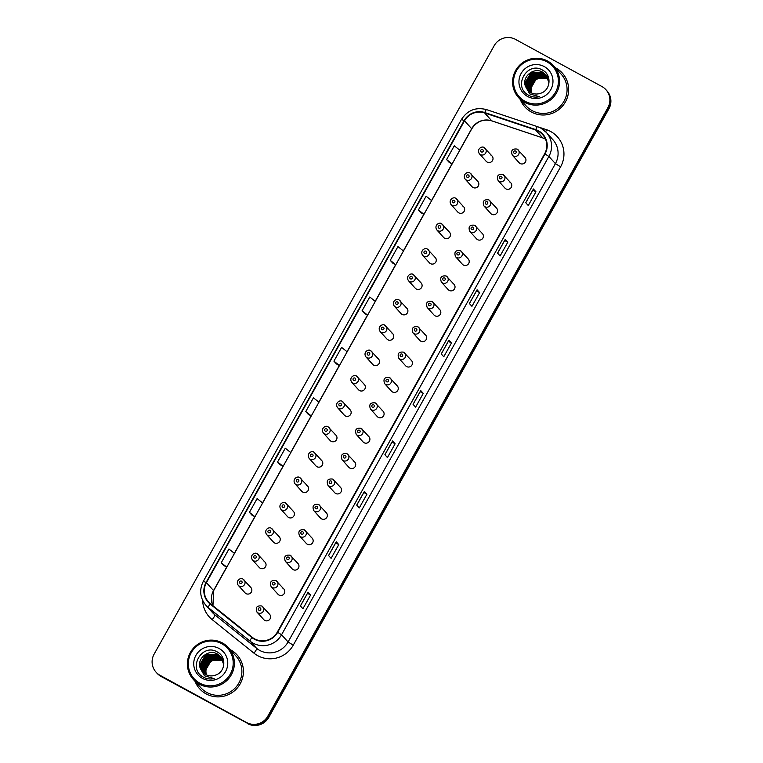 <?xml version="1.0" encoding="UTF-8"?>
<svg xmlns="http://www.w3.org/2000/svg" width="763" height="763" viewBox="0 0 763 763"><rect width="100%" height="100%" fill="white"/><g stroke="black" fill="none" stroke-linecap="round" stroke-linejoin="round"><path stroke-width="1.14" d="M470.046 173.077A3.939 3.882 137.9 0 1 471.172 178.923A3.939 3.882 137.9 0 1 465.201 179.162L472.011 186.697A3.939 3.882 -42.1 0 0 477.981 186.458A3.939 3.882 -42.1 0 0 476.856 180.621M455.864 198.466A3.939 3.882 137.9 0 1 456.989 204.303A3.939 3.882 137.9 0 1 451.019 204.541L457.819 212.085A3.939 3.882 -42.1 0 0 463.799 211.837A3.939 3.882 -42.1 0 0 462.674 206M441.672 223.845A3.939 3.882 137.9 0 1 442.798 229.682A3.939 3.882 137.9 0 1 436.827 229.93L443.637 237.465A3.939 3.882 -42.1 0 0 449.607 237.226A3.939 3.882 -42.1 0 0 448.482 231.389M435.301 257.56L427.471 249.215A3.939 3.882 137.9 0 1 428.615 255.071A3.939 3.882 137.9 0 1 422.645 255.309L429.455 262.844A3.939 3.882 -42.1 0 0 435.425 262.606A3.939 3.882 -42.1 0 0 434.3 256.769M413.308 274.613A3.939 3.882 137.9 0 1 414.433 280.45A3.939 3.882 137.9 0 1 408.453 280.698L415.263 288.233A3.939 3.882 -42.1 0 0 421.233 287.994A3.939 3.882 -42.1 0 0 420.108 282.148M406.927 308.328L399.097 299.983A3.939 3.882 137.9 0 1 400.241 305.839A3.939 3.882 137.9 0 1 394.271 306.077L401.08 313.612A3.939 3.882 -42.1 0 0 407.051 313.374A3.939 3.882 -42.1 0 0 405.926 307.537M384.934 325.381A3.939 3.882 137.9 0 1 386.059 331.218A3.939 3.882 137.9 0 1 380.088 331.457L386.889 339.001A3.939 3.882 -42.1 0 0 392.869 338.753A3.939 3.882 -42.1 0 0 391.734 332.916M378.562 359.096L370.723 350.751A3.939 3.882 137.9 0 1 371.867 356.607A3.939 3.882 137.9 0 1 365.897 356.846L372.706 364.38A3.939 3.882 -42.1 0 0 378.677 364.142A3.939 3.882 -42.1 0 0 377.551 358.305M356.559 376.149A3.939 3.882 137.9 0 1 357.685 381.986A3.939 3.882 137.9 0 1 351.714 382.225L358.515 389.759A3.939 3.882 -42.1 0 0 364.495 389.521A3.939 3.882 -42.1 0 0 363.369 383.684M350.188 409.865L342.349 401.51A3.939 3.882 137.9 0 1 343.503 407.366A3.939 3.882 137.9 0 1 337.523 407.614L344.332 415.148A3.939 3.882 -42.1 0 0 350.303 414.91A3.939 3.882 -42.1 0 0 349.177 409.063M335.997 435.244L328.166 426.899A3.939 3.882 137.9 0 1 329.311 432.755A3.939 3.882 137.9 0 1 323.34 432.993L330.15 440.528A3.939 3.882 -42.1 0 0 336.121 440.289A3.939 3.882 -42.1 0 0 334.995 434.452M314.003 452.297A3.939 3.882 137.9 0 1 315.129 458.134A3.939 3.882 137.9 0 1 309.149 458.372L315.958 465.916A3.939 3.882 -42.1 0 0 321.938 465.668A3.939 3.882 -42.1 0 0 320.803 459.831M307.623 486.012L299.792 477.667A3.939 3.882 137.9 0 1 300.937 483.523A3.939 3.882 137.9 0 1 294.966 483.761L301.776 491.296A3.939 3.882 -42.1 0 0 307.747 491.057A3.939 3.882 -42.1 0 0 306.621 485.22M285.629 503.065A3.939 3.882 137.9 0 1 286.754 508.902A3.939 3.882 137.9 0 1 280.784 509.14L287.584 516.675A3.939 3.882 -42.1 0 0 293.564 516.437A3.939 3.882 -42.1 0 0 292.439 510.6M279.258 536.78L271.418 528.425A3.939 3.882 137.9 0 1 272.572 534.281A3.939 3.882 137.9 0 1 266.592 534.529L273.402 542.064A3.939 3.882 -42.1 0 0 279.372 541.825A3.939 3.882 -42.1 0 0 278.247 535.979M257.255 553.833A3.939 3.882 137.9 0 1 258.38 559.67A3.939 3.882 137.9 0 1 252.41 559.908L259.22 567.443A3.939 3.882 -42.1 0 0 265.19 567.205A3.939 3.882 -42.1 0 0 264.065 561.368M250.884 587.539L243.044 579.193A3.939 3.882 137.9 0 1 244.198 585.049A3.939 3.882 137.9 0 1 238.218 585.288L245.028 592.832A3.939 3.882 -42.1 0 0 250.998 592.584A3.939 3.882 -42.1 0 0 249.873 586.747M492.049 156.024L484.209 147.679A3.939 3.882 137.9 0 1 485.363 153.535A3.939 3.882 137.9 0 1 479.383 153.783L486.193 161.317A3.939 3.882 -42.1 0 0 492.164 161.069A3.939 3.882 -42.1 0 0 491.038 155.232M498.125 180.564C496.446 175.919 498.048 173.888 502.951 174.469A3.939 3.882 137.9 0 1 504.105 180.326A3.939 3.882 137.9 0 1 498.125 180.564L504.934 188.099A3.939 3.882 -42.1 0 0 510.905 187.86A3.939 3.882 -42.1 0 0 509.779 182.023M488.787 199.868A3.939 3.882 137.9 0 1 489.913 205.705A3.939 3.882 137.9 0 1 483.942 205.943L490.752 213.487A3.939 3.882 -42.1 0 0 496.723 213.239A3.939 3.882 -42.1 0 0 495.597 207.402M469.75 231.332C468.072 226.687 469.684 224.656 474.576 225.228A3.939 3.882 137.9 0 1 475.731 231.084A3.939 3.882 137.9 0 1 469.75 231.332L476.56 238.867A3.939 3.882 -42.1 0 0 482.531 238.628A3.939 3.882 -42.1 0 0 481.405 232.782M460.413 250.636A3.939 3.882 137.9 0 1 461.539 256.473A3.939 3.882 137.9 0 1 455.568 256.711L462.378 264.246A3.939 3.882 -42.1 0 0 468.348 264.008A3.939 3.882 -42.1 0 0 467.223 258.171M441.386 282.1C439.698 277.446 441.31 275.414 446.202 275.996A3.939 3.882 137.9 0 1 447.356 281.852A3.939 3.882 137.9 0 1 441.386 282.1L448.186 289.635A3.939 3.882 -42.1 0 0 454.166 289.396A3.939 3.882 -42.1 0 0 453.031 283.55M432.039 301.395A3.939 3.882 137.9 0 1 433.165 307.241A3.939 3.882 137.9 0 1 427.194 307.479L434.004 315.014A3.939 3.882 -42.1 0 0 439.974 314.776A3.939 3.882 -42.1 0 0 438.849 308.939M417.857 326.783A3.939 3.882 137.9 0 1 418.982 332.62A3.939 3.882 137.9 0 1 413.012 332.859L419.812 340.403A3.939 3.882 -42.1 0 0 425.792 340.155A3.939 3.882 -42.1 0 0 424.667 334.318M403.665 352.163A3.939 3.882 137.9 0 1 404.8 358.009A3.939 3.882 137.9 0 1 398.82 358.248L405.63 365.782A3.939 3.882 -42.1 0 0 411.6 365.544A3.939 3.882 -42.1 0 0 410.475 359.707M384.638 383.627C382.959 378.982 384.562 376.951 389.464 377.532A3.939 3.882 137.9 0 1 390.608 383.388A3.939 3.882 137.9 0 1 384.638 383.627L391.448 391.161A3.939 3.882 -42.1 0 0 397.418 390.923A3.939 3.882 -42.1 0 0 396.293 385.086M375.301 402.931A3.939 3.882 137.9 0 1 376.426 408.768A3.939 3.882 137.9 0 1 370.446 409.016L377.256 416.55A3.939 3.882 -42.1 0 0 383.236 416.312A3.939 3.882 -42.1 0 0 382.101 410.465M361.109 428.32A3.939 3.882 137.9 0 1 362.234 434.157A3.939 3.882 137.9 0 1 356.264 434.395L363.074 441.93A3.939 3.882 -42.1 0 0 369.044 441.691A3.939 3.882 -42.1 0 0 367.919 435.854M342.082 459.774C340.393 455.13 342.005 453.098 346.907 453.68A3.939 3.882 137.9 0 1 348.052 459.536A3.939 3.882 137.9 0 1 342.082 459.774L348.882 467.318A3.939 3.882 -42.1 0 0 354.862 467.07A3.939 3.882 -42.1 0 0 353.736 461.233M327.89 485.163C326.211 480.518 327.823 478.487 332.716 479.069A3.939 3.882 137.9 0 1 333.87 484.925A3.939 3.882 137.9 0 1 327.89 485.163L334.699 492.698A3.939 3.882 -42.1 0 0 340.67 492.459A3.939 3.882 -42.1 0 0 339.545 486.622M318.553 504.467A3.939 3.882 137.9 0 1 319.678 510.304A3.939 3.882 137.9 0 1 313.707 510.542L320.517 518.077A3.939 3.882 -42.1 0 0 326.488 517.839A3.939 3.882 -42.1 0 0 325.362 512.002M304.37 529.846A3.939 3.882 137.9 0 1 305.496 535.683A3.939 3.882 137.9 0 1 299.516 535.931L306.325 543.466A3.939 3.882 -42.1 0 0 312.296 543.227A3.939 3.882 -42.1 0 0 311.17 537.381M285.333 561.31C283.655 556.666 285.257 554.634 290.159 555.216A3.939 3.882 137.9 0 1 291.304 561.072A3.939 3.882 137.9 0 1 285.333 561.31L292.143 568.845A3.939 3.882 -42.1 0 0 298.114 568.607A3.939 3.882 -42.1 0 0 296.988 562.77M275.996 580.614A3.939 3.882 137.9 0 1 277.122 586.451A3.939 3.882 137.9 0 1 271.151 586.69L277.951 594.234A3.939 3.882 -42.1 0 0 283.931 593.986A3.939 3.882 -42.1 0 0 282.806 588.149M261.804 605.994A3.939 3.882 137.9 0 1 262.93 611.84A3.939 3.882 137.9 0 1 256.959 612.079L263.769 619.613A3.939 3.882 -42.1 0 0 269.74 619.375A3.939 3.882 -42.1 0 0 268.614 613.538M517.161 149.1A3.939 3.882 137.9 0 1 518.287 154.937A3.939 3.882 137.9 0 1 512.316 155.175L519.117 162.719A3.939 3.882 -42.1 0 0 525.097 162.471A3.939 3.882 -42.1 0 0 523.971 156.634M555.884 68.002A25.236 24.826 -42.1 0 0 555.359 67.726A25.236 24.826 -42.1 0 1 562.321 73.076A25.236 24.826 -42.1 0 0 555.884 68.002M520.242 99.438A25.236 24.826 -42.1 0 0 563.094 105.37A25.236 24.826 -42.1 0 0 562.321 73.076A25.236 24.826 -42.1 0 1 531.306 111.98A25.236 24.826 -42.1 0 1 520.242 99.438M230.684 649.885A25.236 24.826 -42.1 0 0 230.159 649.609A25.236 24.826 -42.1 0 1 237.112 654.969A25.236 24.826 -42.1 0 0 230.684 649.885M195.042 681.33A25.236 24.826 -42.1 0 0 237.894 687.253A25.236 24.826 -42.1 0 0 237.112 654.969A25.236 24.826 -42.1 0 1 206.096 693.872A25.236 24.826 -42.1 0 1 195.042 681.33M538.287 131.169A16.824 16.548 137.9 0 1 544.648 153.764L277.312 632.107A16.824 16.548 137.9 0 1 252.162 637.229L210.378 603.676A16.824 16.548 137.9 0 1 206.42 582.674L464.543 120.821A16.824 16.548 137.9 0 1 484.639 112.943L535.636 130.006A16.824 16.548 137.9 0 1 538.287 131.169M538.487 130.797A17.244 16.967 -42.1 0 0 535.769 129.615L484.782 112.543A17.244 16.967 -42.1 0 0 464.181 120.621L206.058 582.484A17.244 16.967 -42.1 0 0 210.111 604.01L251.895 637.553A17.244 16.967 -42.1 0 0 277.675 632.308L545.011 153.964A17.244 16.967 -42.1 0 0 538.487 130.797M156.053 672.174L157.073 673.3A15.775 15.518 -42.1 0 0 161.088 676.466L246.993 723.047A15.775 15.518 -42.1 0 0 268.318 716.743L608.378 108.279A15.775 15.518 -42.1 0 0 606.442 90.263A15.775 15.518 -42.1 0 1 608.378 108.279L268.318 716.743A15.775 15.518 -42.1 0 1 246.993 723.047L160.583 675.904L246.487 722.485A15.775 15.518 -42.1 0 0 267.813 716.18L607.873 107.717A15.775 15.518 -42.1 0 0 601.912 86.534L515.502 39.39A15.775 15.518 -42.1 0 0 494.176 45.685L154.116 654.149A15.775 15.518 -42.1 0 0 160.077 675.341L246.487 722.485M156.558 672.737A15.775 15.518 -42.1 0 0 160.583 675.904A15.775 15.518 -42.1 0 1 156.558 672.737M300.384 605.927L302.93 608.74L310.617 594.997L308.071 592.174L300.384 605.927M308.099 592.241L300.431 605.975L308.071 592.174M307.508 593.299L310.617 594.997M328.557 555.521L331.104 558.344L338.782 544.591L336.235 541.778L328.557 555.521M336.273 541.844L328.595 555.569L336.235 541.778M335.682 542.903L338.782 544.591M356.722 505.125L359.268 507.939L366.946 494.195L364.409 491.382L356.722 505.125M364.437 491.448L356.769 505.173L364.409 491.382M363.846 492.507L366.946 494.195M384.895 454.719L387.432 457.542L395.12 443.799L392.573 440.976L384.895 454.719M392.602 441.043L384.934 454.777L392.573 440.976M392.02 442.101L395.12 443.799M525.726 202.729L528.273 205.543L535.96 191.799L533.413 188.976L525.726 202.729M533.442 189.043L525.774 202.777L533.413 188.976M532.851 190.101L535.96 191.799M497.562 253.125L500.108 255.939L507.786 242.195L505.24 239.382L497.562 253.125M505.278 239.448L497.61 253.173L505.24 239.382M504.686 240.507L507.786 242.195M469.398 303.521L471.935 306.344L479.622 292.601L477.075 289.778L469.398 303.521M477.113 289.845L469.436 303.569L477.075 289.778M476.522 290.903L479.622 292.601M441.224 353.927L443.77 356.741L451.458 342.997L448.911 340.174L441.224 353.927M448.94 340.25L441.272 353.975L448.911 340.174M448.348 341.299L451.458 342.997M413.06 404.323L415.606 407.137L423.284 393.393L420.737 390.58L413.06 404.323M420.775 390.646L413.098 404.371L420.737 390.58M420.184 391.705L423.284 393.393M277.589 461.949L283.111 466.336L290.798 452.593L285.276 448.205L277.589 461.949L280.145 464.753M251.971 515.168L249.425 512.355L254.947 516.732L262.625 502.989L257.102 498.601L249.425 512.355M223.797 565.564L221.251 562.751L226.773 567.138L234.46 553.394L228.938 549.007L221.251 562.751M362.091 310.751L367.613 315.138L375.301 301.395L369.778 297.007L362.091 310.751L364.647 313.555M390.255 260.355L392.783 263.14L395.787 264.732L403.465 250.989L397.943 246.602L390.255 260.355L395.787 264.732M418.429 209.949L423.951 214.336L431.629 200.593L426.107 196.205L418.429 209.949L420.976 212.753M446.593 159.553L452.116 163.94L459.803 150.187L454.281 145.809L446.593 159.553L449.149 162.357M311.285 415.94L308.3 414.366L305.753 411.553L311.285 415.94L318.963 402.187L313.44 397.809L305.753 411.553M333.927 361.147L339.449 365.534L347.127 351.791L341.605 347.403L333.927 361.147L336.473 363.961M339.449 365.534L336.445 363.941M367.613 315.138L364.609 313.536M423.951 214.336L420.947 212.743M452.116 163.94L449.111 162.338M283.111 466.336L280.107 464.743M254.947 516.732L251.943 515.139M226.773 567.138L223.778 565.536M247.498 723.61A15.775 15.518 -42.1 0 0 268.824 717.315L608.884 108.851A15.775 15.518 -42.1 0 0 606.947 90.826L605.927 89.7M548.139 78.618A11.884 11.693 -42.1 0 0 531.716 93.048M524.954 101.241A22.613 22.241 -42.1 0 0 555.512 92.209A22.613 22.241 -42.1 0 0 546.966 61.841A22.613 22.241 -42.1 0 0 516.408 70.873A22.613 22.241 -42.1 0 0 524.954 101.241M524.562 102.299A23.663 23.271 -42.1 0 0 553.642 65.818A23.663 23.271 -42.1 0 0 517.8 67.268A23.663 23.271 -42.1 0 0 524.562 102.299M518.525 97.54L526.041 105.847A23.663 23.271 -42.1 0 0 561.873 104.407A23.663 23.271 -42.1 0 0 561.148 74.135L553.642 65.818M531.201 92.809L530.495 88.88L536.418 78.665L548.025 78.322M530.628 92.504L529.694 87.983L535.616 77.769L547.777 77.731M530.771 92.581L529.894 88.203L535.817 77.998L547.844 77.874M530.085 92.17L528.883 87.087L534.806 76.882L547.5 77.168M530.218 92.256L529.083 87.306L535.006 77.101L547.576 77.311M529.57 91.818L528.072 86.19L533.995 75.985L545.926 75.814L547.205 76.624M529.694 91.913L528.273 86.419L534.195 76.205L546.136 76.033L547.281 76.758M529.074 91.446L527.262 85.294L533.194 75.089L545.125 74.917L546.88 76.109M529.198 91.541L527.471 85.523L533.394 75.308L545.326 75.136L546.966 76.233M528.606 91.045L526.46 84.407L532.383 74.192L544.315 74.021L546.537 75.604M528.721 91.15L526.661 84.626L532.584 74.421L544.515 74.249L546.623 75.728M528.168 90.625L525.65 83.51L531.573 73.296L543.504 73.124L546.165 75.127M528.273 90.73L525.85 83.73L531.773 73.525L543.704 73.353L546.26 75.241M525.573 86.639L527.777 90.215L530.81 92.6C533.938 94.23 537.2 94.459 540.576 93.267C550.676 90.444 552.002 75.165 542.951 70.349C527.634 60.42 512.65 86.028 527.853 94.822L528.606 95.27C532.002 97.073 535.597 97.55 539.393 96.72L529.732 93.906L525.449 86.295C521.558 76.92 533.747 66.6 542.703 72.237L545.774 74.669L548.845 82.423L548.673 84.712M527.853 90.292L525.039 82.833L530.972 72.628L542.903 72.456L545.869 74.784M544.305 66.6A17.148 16.862 -42.1 0 0 521.129 73.448A17.148 16.862 -42.1 0 0 527.615 96.481A17.148 16.862 -42.1 0 0 550.791 89.633A17.148 16.862 -42.1 0 0 544.305 66.6M222.93 660.51A11.884 11.693 -42.1 0 0 206.506 674.94M199.744 683.133A22.613 22.241 -42.1 0 0 230.312 674.101A22.613 22.241 -42.1 0 0 221.766 643.724A22.613 22.241 -42.1 0 0 191.198 652.756A22.613 22.241 -42.1 0 0 199.744 683.133M199.353 684.192A23.663 23.271 -42.1 0 0 228.442 647.711A23.663 23.271 -42.1 0 0 192.6 649.151A23.663 23.271 -42.1 0 0 199.353 684.192M193.325 679.432L200.831 687.74A23.663 23.271 -42.1 0 0 236.673 686.299A23.663 23.271 -42.1 0 0 235.948 656.018L228.442 647.711M205.991 674.692L205.295 670.763L211.217 660.558L222.825 660.214M205.419 674.387L204.484 669.866L210.407 659.661L222.567 659.623M223.464 666.604L223.635 664.306L220.564 656.562L217.493 654.12C208.547 648.493 196.358 658.812 200.249 668.188L202.567 672.098L205.6 674.492L204.684 670.095L210.607 659.89L222.634 659.766M204.875 674.063L203.673 668.979L209.596 658.765L222.3 659.06M205.009 674.149L203.874 669.199L209.796 658.994L222.367 659.194M204.36 673.71L202.863 668.083L208.795 657.868L220.726 657.696L221.995 658.517M204.484 673.796L203.072 668.302L208.995 658.097L220.927 657.925L222.071 658.65M203.874 673.328L202.061 667.186L207.984 656.981L219.916 656.809L221.671 657.992M203.988 673.424L202.262 667.415L208.185 657.201L220.116 657.029L221.756 658.126M203.406 672.937L201.251 666.29L207.174 656.085L219.105 655.913L221.327 657.496M203.521 673.033L201.451 666.519L207.374 656.304L219.305 656.132L221.413 657.62M202.958 672.518L200.44 665.393L206.363 655.188L218.304 655.016L220.955 657.019M203.072 672.623L200.65 665.622L206.573 655.417L218.504 655.245L221.051 657.134M202.643 672.184L199.839 664.726L205.762 654.52L217.693 654.349L220.669 656.676M205.6 674.492C208.738 676.123 211.99 676.342 215.366 675.16C225.466 672.337 226.792 657.057 217.741 652.231C202.433 642.312 187.44 667.921 202.643 676.714L203.406 677.153C206.792 678.956 210.388 679.442 214.184 678.612L204.522 675.799L200.373 668.531M219.105 648.493A17.148 16.862 -42.1 0 0 195.919 655.341A17.148 16.862 -42.1 0 0 202.405 678.364A17.148 16.862 -42.1 0 0 225.581 671.516A17.148 16.862 -42.1 0 0 219.105 648.493M535.636 130.006L542.76 137.903A9.461 1.497 -71.5 0 0 542.875 137.979L545.488 139.114A16.824 16.548 -42.1 0 0 542.76 137.903L491.763 120.831A16.824 16.548 -42.1 0 0 471.668 128.709L459.707 150.12M538.449 127.011L546.518 129.7A26.285 25.856 137.9 0 1 560.595 166.83L293.259 645.164L288.071 641.979L555.407 163.644A21.03 20.687 -42.1 0 0 552.822 139.619L546.308 132.409A21.03 20.687 137.9 0 1 548.893 156.425L545.011 153.964M293.259 645.164A26.285 25.856 137.9 0 1 253.965 653.166L212.181 619.623A26.285 25.856 137.9 0 1 202.653 600.405M259.639 650.381A21.03 20.687 -42.1 0 0 288.071 641.979L281.557 634.768A21.03 20.687 137.9 0 1 250.121 641.168L208.337 607.625A21.03 20.687 137.9 0 1 205.972 605.393L212.496 612.603A21.03 20.687 -42.1 0 0 214.851 614.835L256.635 648.378A21.03 20.687 -42.1 0 0 259.639 650.381M537.629 126.734A5.255 0.83 108.5 0 0 537.572 126.687A5.255 0.83 108.5 0 0 535.769 129.615M461.52 119.514L464.181 120.621M206.058 582.484L203.349 581.282C199.086 589.942 199.963 597.973 205.972 605.393M210.111 604.01A5.255 0.935 128.8 0 0 208.337 607.625L214.851 614.835A5.255 0.935 -51.2 0 1 212.181 619.623M486.632 109.662A5.255 0.83 108.5 0 0 486.575 109.624A5.255 0.83 108.5 0 0 484.782 112.543M251.895 637.553A5.255 0.935 128.8 0 0 250.121 641.168L256.635 648.378A5.255 0.935 -51.2 0 1 253.965 653.166M277.675 632.308L281.557 634.768L548.893 156.425L555.407 163.644L560.595 166.83M540.948 128.174A21.03 20.687 137.9 0 1 546.308 132.409L540.9 128.146L537.572 126.687L486.575 109.624C475.912 106.887 467.547 110.158 461.472 119.429L203.349 581.282M267.813 716.18L268.824 717.315M607.873 107.717L608.884 108.851M160.077 675.341L161.088 676.466M546.518 129.7A5.255 0.83 -71.5 0 1 545.707 131.77M206.42 582.674L213.545 590.572A16.824 16.548 -42.1 0 0 212.925 605.727M484.639 112.943L491.763 120.831A9.461 1.497 -71.5 0 0 491.877 120.907C483.418 118.723 476.703 121.365 471.744 128.861L213.621 590.715L212.953 605.746M464.543 120.821L471.668 128.709A9.461 0.553 29.2 0 1 471.744 128.861M452.011 163.883L431.534 200.516M423.846 214.279L403.369 250.913M395.673 264.685L375.205 301.318M367.508 315.081L347.031 351.714M339.344 365.477L318.867 402.111M311.17 415.883L290.703 452.516M283.006 466.279L262.529 502.912M254.842 516.675L234.365 553.318M226.668 567.081L213.545 590.572A9.461 0.553 29.2 0 1 213.621 590.715M515.559 151.036A1.316 1.297 -42.1 0 0 513.785 151.56A1.316 1.297 -42.1 0 0 514.281 153.334A1.316 1.297 -42.1 0 0 516.055 152.8A1.316 1.297 -42.1 0 0 515.559 151.036M481.358 151.932A1.316 1.297 -42.1 0 0 483.132 151.398A1.316 1.297 -42.1 0 0 482.636 149.634A1.316 1.297 -42.1 0 0 480.862 150.158A1.316 1.297 -42.1 0 0 481.358 151.932M501.377 176.425A1.316 1.297 -42.1 0 0 499.593 176.949A1.316 1.297 -42.1 0 0 500.099 178.714A1.316 1.297 -42.1 0 0 501.873 178.189A1.316 1.297 -42.1 0 0 501.377 176.425M487.185 201.804A1.316 1.297 -42.1 0 0 485.411 202.329A1.316 1.297 -42.1 0 0 485.907 204.093A1.316 1.297 -42.1 0 0 487.681 203.568A1.316 1.297 -42.1 0 0 487.185 201.804M473.003 227.193A1.316 1.297 -42.1 0 0 471.229 227.717A1.316 1.297 -42.1 0 0 471.725 229.482A1.316 1.297 -42.1 0 0 473.499 228.957A1.316 1.297 -42.1 0 0 473.003 227.193M458.821 252.572A1.316 1.297 -42.1 0 0 457.037 253.097A1.316 1.297 -42.1 0 0 457.533 254.861A1.316 1.297 -42.1 0 0 459.316 254.337A1.316 1.297 -42.1 0 0 458.821 252.572M467.166 177.312A1.316 1.297 -42.1 0 0 468.949 176.787A1.316 1.297 -42.1 0 0 468.453 175.023A1.316 1.297 -42.1 0 0 466.67 175.547A1.316 1.297 -42.1 0 0 467.166 177.312M452.984 202.691A1.316 1.297 -42.1 0 0 454.758 202.166A1.316 1.297 -42.1 0 0 454.262 200.402A1.316 1.297 -42.1 0 0 452.488 200.927A1.316 1.297 -42.1 0 0 452.984 202.691M438.801 228.08A1.316 1.297 -42.1 0 0 440.575 227.555A1.316 1.297 -42.1 0 0 440.079 225.791A1.316 1.297 -42.1 0 0 438.296 226.315A1.316 1.297 -42.1 0 0 438.801 228.08M444.629 277.951A1.316 1.297 -42.1 0 0 442.855 278.476A1.316 1.297 -42.1 0 0 443.351 280.25A1.316 1.297 -42.1 0 0 445.125 279.716A1.316 1.297 -42.1 0 0 444.629 277.951M430.446 303.34A1.316 1.297 -42.1 0 0 428.663 303.865A1.316 1.297 -42.1 0 0 429.159 305.629A1.316 1.297 -42.1 0 0 430.942 305.105A1.316 1.297 -42.1 0 0 430.446 303.34M416.255 328.719A1.316 1.297 -42.1 0 0 414.481 329.244A1.316 1.297 -42.1 0 0 414.977 331.008A1.316 1.297 -42.1 0 0 416.751 330.484A1.316 1.297 -42.1 0 0 416.255 328.719M424.609 253.459A1.316 1.297 -42.1 0 0 426.383 252.934A1.316 1.297 -42.1 0 0 425.888 251.17A1.316 1.297 -42.1 0 0 424.114 251.695A1.316 1.297 -42.1 0 0 424.609 253.459M410.427 278.848A1.316 1.297 -42.1 0 0 412.201 278.323A1.316 1.297 -42.1 0 0 411.705 276.549A1.316 1.297 -42.1 0 0 409.931 277.074A1.316 1.297 -42.1 0 0 410.427 278.848M396.235 304.227A1.316 1.297 -42.1 0 0 398.019 303.703A1.316 1.297 -42.1 0 0 397.523 301.938A1.316 1.297 -42.1 0 0 395.739 302.463A1.316 1.297 -42.1 0 0 396.235 304.227M402.072 354.108A1.316 1.297 -42.1 0 0 400.298 354.633A1.316 1.297 -42.1 0 0 400.794 356.397A1.316 1.297 -42.1 0 0 402.568 355.873A1.316 1.297 -42.1 0 0 402.072 354.108M387.881 379.488A1.316 1.297 -42.1 0 0 386.107 380.012A1.316 1.297 -42.1 0 0 386.603 381.777A1.316 1.297 -42.1 0 0 388.386 381.252A1.316 1.297 -42.1 0 0 387.881 379.488M373.698 404.867A1.316 1.297 -42.1 0 0 371.924 405.391A1.316 1.297 -42.1 0 0 372.42 407.165A1.316 1.297 -42.1 0 0 374.194 406.641A1.316 1.297 -42.1 0 0 373.698 404.867M359.516 430.256A1.316 1.297 -42.1 0 0 357.733 430.78A1.316 1.297 -42.1 0 0 358.228 432.545A1.316 1.297 -42.1 0 0 360.012 432.02A1.316 1.297 -42.1 0 0 359.516 430.256M345.324 455.635A1.316 1.297 -42.1 0 0 343.55 456.16A1.316 1.297 -42.1 0 0 344.046 457.924A1.316 1.297 -42.1 0 0 345.82 457.399A1.316 1.297 -42.1 0 0 345.324 455.635M382.053 329.606A1.316 1.297 -42.1 0 0 383.827 329.082A1.316 1.297 -42.1 0 0 383.331 327.317A1.316 1.297 -42.1 0 0 381.557 327.842A1.316 1.297 -42.1 0 0 382.053 329.606M367.861 354.995A1.316 1.297 -42.1 0 0 369.645 354.471A1.316 1.297 -42.1 0 0 369.149 352.706A1.316 1.297 -42.1 0 0 367.365 353.231A1.316 1.297 -42.1 0 0 367.861 354.995M353.679 380.375A1.316 1.297 -42.1 0 0 355.453 379.85A1.316 1.297 -42.1 0 0 354.957 378.086A1.316 1.297 -42.1 0 0 353.183 378.61A1.316 1.297 -42.1 0 0 353.679 380.375M339.497 405.763A1.316 1.297 -42.1 0 0 341.271 405.239A1.316 1.297 -42.1 0 0 340.775 403.465A1.316 1.297 -42.1 0 0 339.001 403.999A1.316 1.297 -42.1 0 0 339.497 405.763M325.305 431.143A1.316 1.297 -42.1 0 0 327.089 430.618A1.316 1.297 -42.1 0 0 326.583 428.854A1.316 1.297 -42.1 0 0 324.809 429.378A1.316 1.297 -42.1 0 0 325.305 431.143M331.142 481.024A1.316 1.297 -42.1 0 0 329.358 481.548A1.316 1.297 -42.1 0 0 329.864 483.313A1.316 1.297 -42.1 0 0 331.638 482.788A1.316 1.297 -42.1 0 0 331.142 481.024M316.95 506.403A1.316 1.297 -42.1 0 0 315.176 506.928A1.316 1.297 -42.1 0 0 315.672 508.692A1.316 1.297 -42.1 0 0 317.456 508.168A1.316 1.297 -42.1 0 0 316.95 506.403M302.768 531.782A1.316 1.297 -42.1 0 0 300.994 532.316A1.316 1.297 -42.1 0 0 301.49 534.081A1.316 1.297 -42.1 0 0 303.264 533.556A1.316 1.297 -42.1 0 0 302.768 531.782M288.586 557.171A1.316 1.297 -42.1 0 0 286.802 557.696A1.316 1.297 -42.1 0 0 287.298 559.46A1.316 1.297 -42.1 0 0 289.082 558.936A1.316 1.297 -42.1 0 0 288.586 557.171M274.394 582.55A1.316 1.297 -42.1 0 0 272.62 583.075A1.316 1.297 -42.1 0 0 273.116 584.84A1.316 1.297 -42.1 0 0 274.89 584.315A1.316 1.297 -42.1 0 0 274.394 582.55M260.212 607.939A1.316 1.297 -42.1 0 0 258.428 608.464A1.316 1.297 -42.1 0 0 258.934 610.228A1.316 1.297 -42.1 0 0 260.708 609.704A1.316 1.297 -42.1 0 0 260.212 607.939M311.123 456.522A1.316 1.297 -42.1 0 0 312.897 455.997A1.316 1.297 -42.1 0 0 312.401 454.233A1.316 1.297 -42.1 0 0 310.627 454.758A1.316 1.297 -42.1 0 0 311.123 456.522M296.931 481.911A1.316 1.297 -42.1 0 0 298.714 481.386A1.316 1.297 -42.1 0 0 298.219 479.622A1.316 1.297 -42.1 0 0 296.435 480.146A1.316 1.297 -42.1 0 0 296.931 481.911M282.749 507.29A1.316 1.297 -42.1 0 0 284.523 506.766A1.316 1.297 -42.1 0 0 284.027 505.001A1.316 1.297 -42.1 0 0 282.253 505.526A1.316 1.297 -42.1 0 0 282.749 507.29M268.566 532.679A1.316 1.297 -42.1 0 0 270.34 532.154A1.316 1.297 -42.1 0 0 269.844 530.38A1.316 1.297 -42.1 0 0 268.061 530.914A1.316 1.297 -42.1 0 0 268.566 532.679M254.375 558.058A1.316 1.297 -42.1 0 0 256.149 557.534A1.316 1.297 -42.1 0 0 255.653 555.769A1.316 1.297 -42.1 0 0 253.879 556.294A1.316 1.297 -42.1 0 0 254.375 558.058M240.192 583.447A1.316 1.297 -42.1 0 0 241.966 582.913A1.316 1.297 -42.1 0 0 241.47 581.148A1.316 1.297 -42.1 0 0 239.696 581.673A1.316 1.297 -42.1 0 0 240.192 583.447M542.875 137.979L491.877 120.907M512.316 155.175C510.628 150.53 512.24 148.499 517.142 149.081L524.973 157.426M484.209 147.679C482.273 145.552 476.274 148.985 479.383 153.783M510.79 182.815L502.951 174.469M483.942 205.943C482.254 201.298 483.866 199.267 488.768 199.849L496.599 208.194M482.416 233.583L474.576 225.228M455.568 256.711C453.89 252.067 455.492 250.035 460.394 250.617L468.224 258.962M477.857 181.413L470.027 173.067C468.081 170.941 462.082 174.365 465.201 179.162M463.675 206.792L455.845 198.447C453.899 196.32 447.9 199.753 451.019 204.541M449.493 232.181L441.653 223.836C439.707 221.709 433.708 225.133 436.827 229.93M454.042 284.341L446.202 275.996M427.194 307.479C425.516 302.835 427.118 300.803 432.02 301.385L439.86 309.73M413.012 332.859C411.324 328.214 412.936 326.183 417.838 326.764L425.668 335.11M427.471 249.215C425.525 247.088 419.526 250.512 422.645 255.309M421.119 282.939L413.279 274.594C411.333 272.467 405.344 275.901 408.453 280.698M399.097 299.983C397.151 297.856 391.152 301.28 394.271 306.077M398.82 358.248C397.141 353.603 398.753 351.571 403.646 352.153L411.486 360.498M397.294 385.878L389.464 377.532M370.446 409.016C368.767 404.361 370.379 402.33 375.272 402.912L383.112 411.267M356.264 434.395C354.585 429.75 356.187 427.719 361.09 428.301L368.92 436.646M354.738 462.025L346.907 453.68M392.745 333.708L384.905 325.362C382.969 323.235 376.97 326.669 380.088 331.457M370.723 350.751C368.777 348.624 362.778 352.048 365.897 356.846M364.371 384.476L356.54 376.13C354.595 374.004 348.596 377.427 351.714 382.225M342.349 401.51C340.403 399.383 334.413 402.816 337.523 407.614M328.166 426.899C326.221 424.772 320.222 428.196 323.34 432.993M340.556 487.414L332.716 479.069M313.707 510.542C312.019 505.898 313.631 503.866 318.533 504.448L326.364 512.793M299.516 535.931C297.837 531.286 299.449 529.245 304.342 529.827L312.181 538.182M297.99 563.561L290.159 555.216M271.151 586.69C269.463 582.045 271.075 580.014 275.977 580.595L283.807 588.941M256.959 612.079C255.281 607.434 256.883 605.402 261.785 605.984L269.625 614.329M321.814 460.623L313.974 452.278C312.038 450.151 306.039 453.584 309.149 458.372M299.792 477.667C297.847 475.54 291.847 478.964 294.966 483.761M293.44 511.391L285.61 503.046C283.664 500.919 277.665 504.353 280.784 509.14M271.418 528.425C269.473 526.308 263.483 529.732 266.592 534.529M265.066 562.159L257.236 553.814C255.29 551.687 249.291 555.111 252.41 559.908M243.044 579.193C241.108 577.066 235.109 580.5 238.218 585.288"/></g></svg>
